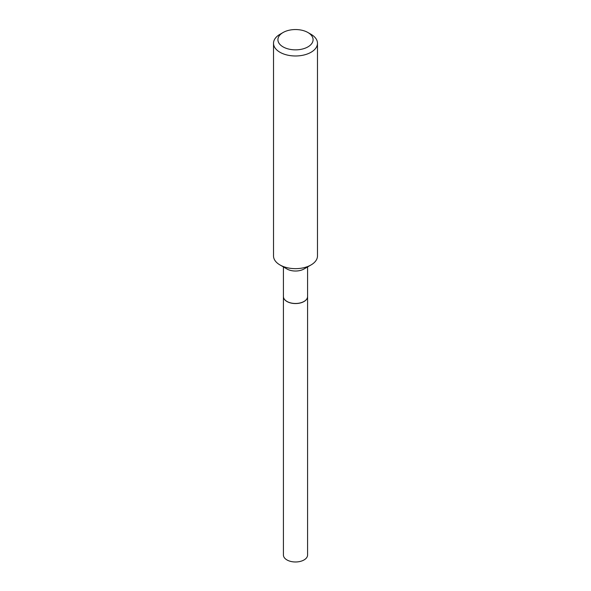 <?xml version="1.0" encoding="UTF-8"?>
<svg xmlns="http://www.w3.org/2000/svg" width="591" height="591" viewBox="0 0 591 591"><rect width="100%" height="100%" fill="white"/><g stroke="black" fill="none" stroke-linecap="round" stroke-linejoin="round"><path stroke-width="0.89" d="M283.414 296.534A12.086 6.981 0 0 0 283.414 296.579L283.414 555.001A12.086 6.981 0 0 0 290.875 561.45A12.086 6.981 0 0 0 304.047 559.936A12.086 6.981 0 0 0 307.586 555.001L307.586 296.579A12.086 6.981 0 0 0 307.586 296.534M283.414 296.579A12.086 6.981 0 0 0 290.875 303.02A12.086 6.981 0 0 0 304.047 301.513A12.086 6.981 0 0 0 307.586 296.579M283.414 266.933L283.414 296.497A12.086 6.981 0 0 0 286.953 301.432L287.019 301.469A11.99 6.922 0 0 0 303.981 301.469A11.99 6.922 0 0 0 304.01 301.454M287.019 301.469L286.953 301.432A12.086 6.981 0 0 0 304.047 301.432A12.086 6.981 0 0 0 307.586 296.497L307.586 266.933M283.067 46.881A17.582 10.15 0 0 0 307.933 46.881A17.582 10.15 0 0 0 307.933 32.52L311.043 34.315A21.978 12.692 0 0 1 317.478 43.291A21.978 12.692 0 0 1 303.907 55.015A21.978 12.692 0 0 1 279.957 52.259A21.978 12.692 0 0 1 273.522 43.291A21.978 12.692 0 0 1 279.957 34.315L283.067 32.52A17.582 10.15 0 0 0 283.067 46.881M311.043 264.938L304.047 268.979A12.086 6.981 0 0 1 286.953 268.979L279.957 264.938A21.978 12.692 0 0 0 311.043 264.938A21.978 12.692 0 0 0 317.478 255.969L317.478 43.291M273.522 43.291L273.522 255.969A21.978 12.692 0 0 0 279.957 264.938L286.953 268.979M311.043 34.315L307.933 32.52A17.582 10.15 0 0 0 283.067 32.52"/></g></svg>
